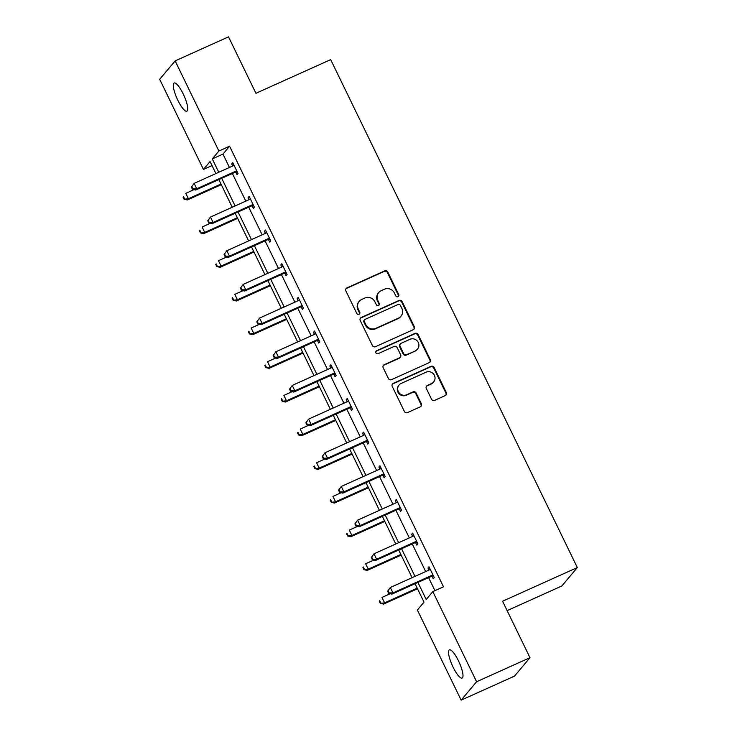 <?xml version="1.0" encoding="UTF-8"?>
<svg xmlns="http://www.w3.org/2000/svg" width="737" height="737" viewBox="0 0 737 737"><rect width="100%" height="100%" fill="white"/><g stroke="black" fill="none" stroke-linecap="round" stroke-linejoin="round"><path stroke-width="1.11" d="M397.989 296.725A1.658 1.603 40 0 0 398.735 294.588L387.809 272.073A2.368 2.285 40 0 0 384.686 270.894L346.952 287.9A2.368 2.285 40 0 0 345.883 290.958L356.819 313.474A1.658 1.603 40 0 0 359.555 313.879A1.658 1.603 40 0 0 359.748 312.156L358.339 309.236A7.582 7.306 40 0 1 361.756 299.434L364.898 298.015A7.582 7.306 40 0 1 374.893 301.774L376.312 304.694A1.658 1.603 40 0 0 379.048 305.1A1.658 1.603 40 0 0 379.242 303.368L377.832 300.456A7.582 7.306 40 0 1 381.25 290.654L384.392 289.236A7.582 7.306 40 0 1 394.387 292.994L395.806 295.906A1.658 1.603 40 0 0 397.989 296.725M398.312 296.541A1.658 1.603 40 0 0 398.321 295.086L387.395 272.57A2.368 2.285 40 0 0 384.263 271.391L346.537 288.397A2.368 2.285 40 0 0 345.975 288.757M359.324 314.109A1.658 1.603 40 0 0 359.334 312.654L357.924 309.733L358.339 309.236M378.818 305.321A1.658 1.603 40 0 0 378.827 303.865L377.418 300.954L377.832 300.456M453.098 667.151A15.459 3.768 65.7 0 1 449.423 649.868A15.459 3.768 65.7 0 1 458.442 660.776A15.459 3.768 65.7 0 1 462.117 678.058A15.459 3.768 65.7 0 1 453.098 667.151M177.838 100.278A15.459 3.768 65.7 0 1 174.162 83.005A15.459 3.768 65.7 0 1 183.181 93.912A15.459 3.768 65.7 0 1 186.866 111.186A15.459 3.768 65.7 0 1 177.838 100.278M431.523 399.187A2.368 2.285 40 0 0 434.646 400.366L445.231 395.594A2.368 2.285 40 0 0 446.3 392.526L434.157 367.523A2.368 2.285 40 0 0 431.034 366.353L393.3 383.351A2.368 2.285 40 0 0 392.241 386.418L404.373 411.421A2.368 2.285 40 0 0 407.506 412.591L420.293 406.833A2.368 2.285 40 0 0 421.352 403.765L416.156 393.07A2.368 2.285 40 0 0 413.033 391.9L406.695 394.756A6.338 6.108 40 0 1 399.085 385.009A6.338 6.108 40 0 1 401.186 383.415L426.032 372.222A6.338 6.108 40 0 1 433.642 381.969A6.338 6.108 40 0 1 431.532 383.562L427.396 385.423A2.368 2.285 40 0 0 426.327 388.491L431.523 399.187M212.016 165.576L203.449 169.436L159.68 79.31L175.139 60.904L228.525 36.85L255.932 93.295L330.673 59.623L577.32 567.554L502.57 601.235L529.986 657.69L476.599 681.743L461.15 700.15L417.382 610.024L424.005 602.138L415.051 583.704M175.139 60.904L218.898 151.03L212.274 158.916L218.769 172.274M417.916 582.414L426.216 599.503L432.831 591.618L443.508 586.809L229.576 146.221L218.898 151.03M432.831 591.618L476.599 681.743M413.236 329.697A2.368 2.285 40 0 0 414.305 326.629L402.162 301.626A2.368 2.285 40 0 0 399.039 300.456L361.305 317.454A2.368 2.285 40 0 0 360.236 320.521L372.378 345.524A2.368 2.285 40 0 0 375.502 346.694L413.236 329.697M418.155 334.58L430.297 359.582A2.368 2.285 40 0 1 429.229 362.641L391.504 379.647A2.368 2.285 40 0 1 388.381 378.468L383.185 367.772A2.368 2.285 40 0 1 384.253 364.704L399.555 357.813A2.368 2.285 40 0 0 400.615 354.746L397.169 347.652A2.368 2.285 40 0 0 394.046 346.473L378.118 353.659A1.658 1.603 40 0 1 376.128 351.107A1.658 1.603 40 0 1 376.671 350.692L415.032 333.4A2.368 2.285 40 0 1 418.155 334.58L417.741 335.077L429.883 360.08L430.297 359.582M529.986 657.69L514.537 676.096L461.15 700.15M507.13 610.623L561.861 585.961L577.32 567.554M221.699 178.308L235.121 205.955M238.051 211.98L251.474 239.626M254.394 245.661L267.826 273.307M270.746 279.332L284.178 306.979M287.098 313.013L300.521 340.651M303.451 346.685L316.873 374.332M319.803 380.356L333.225 408.003M336.155 414.037L349.578 441.684M352.507 447.709L365.93 475.356M368.859 481.39L382.282 509.027M385.211 515.062L398.634 542.708M401.564 548.733L414.986 576.38M215.904 173.573L210.063 161.55L203.449 169.436M412.121 577.67L398.699 550.032M395.769 543.998L382.346 516.351M379.417 510.326L365.994 482.68M363.065 476.646L349.642 448.999M346.712 442.974L333.29 415.327M330.36 409.293L316.938 381.655M314.008 375.621L300.585 347.975M297.656 341.95L284.233 314.303M281.304 308.269L267.881 280.622M264.952 274.597L251.529 246.95M248.599 240.916L235.177 213.279M232.247 207.244L218.825 179.598M229.576 146.221L222.952 154.107L229.447 167.465M232.376 173.499L245.799 201.146M248.728 207.171L262.151 234.817M265.071 240.852L278.503 268.489M281.423 274.523L294.855 302.17M297.776 308.195L311.198 335.842M314.128 341.876L327.55 369.523M330.48 375.548L343.903 403.194M346.832 409.228L360.255 436.866M363.184 442.9L376.607 470.547M379.537 476.572L392.959 504.219M395.889 510.253L409.311 537.899M412.241 543.924L425.664 571.571M428.593 577.605L434.941 590.669M222.952 154.107L212.274 158.916M428.962 570.088L427.967 568.024L429.008 566.781L434.25 577.568L433.199 578.812L432.029 576.398M412.609 536.407L411.615 534.343L412.656 533.1L417.897 543.897L416.856 545.14L415.677 542.727M396.257 502.735L395.262 500.672L396.303 499.428L401.545 510.216L400.504 511.46L399.325 509.046M379.905 469.054L378.91 466.991L379.951 465.747L385.193 476.544L384.152 477.788L382.973 475.374M363.562 435.383L362.558 433.319L363.599 432.075L368.841 442.873L367.8 444.116L366.621 441.693M347.21 401.711L346.206 399.647L347.247 398.404L352.489 409.192L351.448 410.435L350.268 408.022M330.858 368.03L329.854 365.967L330.895 364.723L336.136 375.52L335.095 376.764L333.916 374.35M314.506 334.358L313.501 332.295L314.542 331.051L319.784 341.839L318.743 343.083L317.564 340.669M298.153 300.678L297.149 298.614L298.19 297.37L303.432 308.167L302.391 309.411L301.212 306.997M281.801 267.006L280.797 264.942L281.838 263.699L287.08 274.496L286.039 275.739L284.86 273.316M265.449 233.334L264.445 231.271L265.486 230.027L270.728 240.815L269.687 242.058L268.517 239.645M249.097 199.653L248.093 197.59L249.134 196.346L254.376 207.143L253.335 208.387L252.165 205.973M232.745 165.982L231.74 163.918L232.781 162.674L238.023 173.462L236.982 174.706L235.812 172.292M231.74 163.918L233.095 163.31M248.093 197.59L249.447 196.982M264.445 231.271L265.799 230.653M280.797 264.942L282.151 264.334M297.149 298.614L298.503 298.006M313.501 332.295L314.856 331.687M329.854 365.967L331.208 365.359M346.206 399.647L347.56 399.03M362.558 433.319L363.903 432.711M378.91 466.991L380.255 466.383M395.262 500.672L396.607 500.064M411.615 534.343L412.96 533.735M427.967 568.024L429.312 567.407M378.726 292.552L378.311 293.05A7.582 7.306 40 0 0 377.418 300.954M359.232 301.341L358.818 301.838A7.582 7.306 40 0 0 357.924 309.733M413.798 329.338A2.368 2.285 40 0 0 413.881 327.127L401.739 302.124A2.368 2.285 40 0 0 398.616 300.954L360.89 317.951A2.368 2.285 40 0 0 360.329 318.32M400.357 305.284A1.658 1.603 40 0 0 398.173 304.464L365.055 319.388A1.658 1.603 40 0 0 364.308 321.525L365.801 324.602A7.582 7.306 40 0 0 375.796 328.361L398.431 318.154A7.582 7.306 40 0 0 401.849 308.352L400.357 305.284M364.502 319.803L364.087 320.3A1.658 1.603 40 0 0 363.885 322.023L364.308 321.525M400.956 316.256L400.532 316.753A7.582 7.306 40 0 1 398.017 318.651L375.382 328.859A7.582 7.306 40 0 1 365.377 325.1L363.885 322.023M429.791 362.282A2.368 2.285 40 0 0 429.883 360.08M400.338 357.215L399.924 357.712A2.368 2.285 40 0 1 399.132 358.311L383.83 365.202A2.368 2.285 40 0 0 383.268 365.57M417.741 335.077A2.368 2.285 40 0 0 414.618 333.898L376.257 351.19A1.658 1.603 40 0 0 375.944 351.374M415.428 350.655A6.338 6.108 40 0 0 417.557 341.305A6.338 6.108 40 0 0 409.929 339.324L401.177 343.267A2.368 2.285 40 0 0 400.108 346.326L403.554 353.428A2.368 2.285 40 0 0 406.677 354.598L415.014 351.153A6.338 6.108 40 0 0 417.114 349.568L417.538 349.071M400.384 343.857L399.97 344.354A2.368 2.285 40 0 0 399.684 346.823L400.108 346.326M415.014 351.153L406.262 355.096A2.368 2.285 40 0 1 403.139 353.926L399.684 346.823M433.642 381.969L433.218 382.466A6.338 6.108 40 0 1 431.117 384.06L426.972 385.921A2.368 2.285 40 0 0 426.419 386.28M399.085 385.009L398.671 385.506A6.338 6.108 40 0 0 406.28 395.253L406.695 394.756M420.845 406.474A2.368 2.285 40 0 0 420.938 404.263L415.742 393.567A2.368 2.285 40 0 0 412.619 392.397L406.28 395.253M445.793 395.235A2.368 2.285 40 0 0 445.885 393.024L433.743 368.021A2.368 2.285 40 0 0 430.62 366.851L392.885 383.848A2.368 2.285 40 0 0 392.324 384.217M193.978 189.63L185.77 193.334L188.386 198.732L187.345 199.976L221.293 184.674M184.508 198.732L183.467 196.576L183.043 197.074L184.093 199.23L188.386 198.732L220.98 184.038M183.043 197.074L183.467 196.576M187.345 199.976L184.093 199.23M191.399 187.124L192.449 189.28L192.864 188.783L191.813 186.627L191.399 187.124L194.117 183.384L232.984 165.871A2.414 2.331 40 0 0 233.703 165.355L233.961 165.088M191.813 186.627L194.117 183.384L196.742 188.783L195.692 190.026L234.559 172.513A2.414 2.331 40 0 1 235.435 172.311L237.425 172.237M236.853 171.048L236.476 171.067A2.414 2.331 40 0 0 235.6 171.27L196.742 188.783L192.864 188.783M192.449 189.28L195.692 190.026M210.331 223.311L202.122 227.005L204.739 232.404L203.698 233.647L237.646 218.355M200.86 232.413L199.819 230.248L199.395 230.745L200.446 232.91L204.739 232.404L237.332 217.719M199.395 230.745L199.819 230.248M203.698 233.647L200.446 232.91M226.683 256.983L218.474 260.686L221.091 266.085L220.05 267.328L253.998 252.026M217.212 266.085L216.171 263.929L215.748 264.426L216.798 266.582L221.091 266.085L253.685 251.391M215.748 264.426L216.171 263.929M220.05 267.328L216.798 266.582M207.751 220.796L208.801 222.961L209.216 222.463L208.166 220.299L207.751 220.796L210.469 217.056L249.336 199.543A2.414 2.331 40 0 0 250.055 199.027L250.313 198.76M208.166 220.299L210.469 217.056L213.094 222.454L212.044 223.698L250.912 206.185A2.414 2.331 40 0 1 251.787 205.982L253.777 205.909M253.206 204.729L252.828 204.739A2.414 2.331 40 0 0 251.953 204.941L213.094 222.454L209.216 222.463M208.801 222.961L212.044 223.698M224.103 254.477L225.154 256.633L225.568 256.135L224.518 253.979L224.103 254.477L226.821 250.737L265.688 233.224A2.414 2.331 40 0 0 266.407 232.708L266.665 232.441M224.518 253.979L226.821 250.737L229.447 256.135L228.396 257.379L267.264 239.866A2.414 2.331 40 0 1 268.139 239.654L270.129 239.589M269.558 238.401L269.18 238.41A2.414 2.331 40 0 0 268.305 238.622L229.447 256.135L225.568 256.135M225.154 256.633L228.396 257.379M243.035 290.664L234.817 294.358L237.443 299.756L236.402 301L270.35 285.698M233.565 299.766L232.514 297.601L232.1 298.098L233.15 300.263L237.443 299.756L270.037 285.072M232.1 298.098L232.514 297.601M236.402 301L233.15 300.263M240.455 288.149L241.506 290.314L241.92 289.816L240.87 287.651L240.455 288.149L243.173 284.408L282.041 266.895A2.414 2.331 40 0 0 282.759 266.379L283.008 266.112M240.87 287.651L243.173 284.408L245.799 289.807L244.748 291.051L283.616 273.538A2.414 2.331 40 0 1 284.491 273.335L286.481 273.261M285.91 272.073L285.532 272.091A2.414 2.331 40 0 0 284.657 272.294L245.799 289.807L241.92 289.816M241.506 290.314L244.748 291.051M259.387 324.335L251.17 328.039L253.795 333.428L252.754 334.672L286.702 319.379M249.917 333.437L248.866 331.282L248.452 331.779L249.502 333.935L253.795 333.428L286.389 318.743M248.452 331.779L248.866 331.282M252.754 334.672L249.502 333.935M256.808 321.829L257.849 323.985L258.272 323.488L257.222 321.332L256.808 321.829L259.525 318.089L298.393 300.576A2.414 2.331 40 0 0 299.111 300.06L299.36 299.784M257.222 321.332L259.525 318.089L262.142 323.479L261.101 324.722L299.968 307.209A2.414 2.331 40 0 1 300.843 307.007L302.833 306.933M302.262 305.754L301.884 305.763A2.414 2.331 40 0 0 301.009 305.966L262.142 323.479L258.272 323.488M257.849 323.985L261.101 324.722M275.739 358.007L267.522 361.71L270.147 367.109L269.106 368.353L303.054 353.051M266.269 367.109L265.219 364.953L264.804 365.451L265.854 367.606L270.147 367.109L302.741 352.415M264.804 365.451L265.219 364.953M269.106 368.353L265.854 367.606M273.16 355.501L274.201 357.657L274.625 357.159L273.574 355.004L273.16 355.501L275.878 351.761L314.745 334.248A2.414 2.331 40 0 0 315.464 333.732L315.712 333.465M273.574 355.004L275.878 351.761L278.494 357.159L277.453 358.403L316.32 340.89A2.414 2.331 40 0 1 317.196 340.687L319.185 340.614M318.614 339.425L318.237 339.444A2.414 2.331 40 0 0 317.361 339.646L278.494 357.159L274.625 357.159M274.201 357.657L277.453 358.403M292.092 391.688L283.874 395.382L286.5 400.781L285.459 402.024L319.407 386.732M282.621 400.79L281.571 398.625L281.156 399.122L282.207 401.287L286.5 400.781L319.093 386.096M281.156 399.122L281.571 398.625M285.459 402.024L282.207 401.287M289.512 389.173L290.553 391.338L290.977 390.84L289.927 388.675L289.512 389.173L292.23 385.433L331.097 367.92A2.414 2.331 40 0 0 331.816 367.404L332.065 367.137M289.927 388.675L292.23 385.433L294.846 390.831L293.805 392.075L332.673 374.562A2.414 2.331 40 0 1 333.548 374.359L335.538 374.285M334.967 373.106L334.589 373.115A2.414 2.331 40 0 0 333.714 373.318L294.846 390.831L290.977 390.84M290.553 391.338L293.805 392.075M308.444 425.36L300.226 429.063L302.852 434.462L301.802 435.705L335.759 420.403M298.973 434.462L297.923 432.306L297.508 432.803L298.559 434.959L302.852 434.462L335.446 419.768M297.508 432.803L297.923 432.306M301.802 435.705L298.559 434.959M305.864 422.854L306.905 425.009L307.329 424.512L306.279 422.356L305.864 422.854L308.582 419.113L347.449 401.601A2.414 2.331 40 0 0 348.168 401.085L348.417 400.817M306.279 422.356L308.582 419.113L311.198 424.512L310.157 425.756L349.025 408.243A2.414 2.331 40 0 1 349.9 408.031L351.89 407.966M351.319 406.778L350.941 406.787A2.414 2.331 40 0 0 350.066 406.999L311.198 424.512L307.329 424.512M306.905 425.009L310.157 425.756M324.796 459.04L316.578 462.735L319.204 468.133L318.154 469.377L352.111 454.075M315.325 468.142L314.275 465.977L313.861 466.475L314.911 468.64L319.204 468.133L351.798 453.448M313.861 466.475L314.275 465.977M318.154 469.377L314.911 468.64M322.216 456.525L323.257 458.69L323.681 458.193L322.631 456.028L322.216 456.525L324.934 452.785L363.802 435.272A2.414 2.331 40 0 0 364.52 434.756L364.769 434.489M322.631 456.028L324.934 452.785L327.55 458.184L326.509 459.427L365.377 441.914A2.414 2.331 40 0 1 366.252 441.712L368.242 441.638M367.671 440.45L367.293 440.468A2.414 2.331 40 0 0 366.418 440.671L327.55 458.184L323.681 458.193M323.257 458.69L326.509 459.427M341.148 492.712L332.931 496.416L335.556 501.805L334.506 503.049L368.463 487.756M331.678 501.814L330.627 499.658L330.213 500.156L331.263 502.312L335.556 501.805L368.15 487.12M330.213 500.156L330.627 499.658M334.506 503.049L331.263 502.312M357.5 526.384L349.283 530.087L351.908 535.486L350.858 536.729L384.815 521.428M348.03 535.486L346.98 533.33L346.565 533.828L347.615 535.983L351.908 535.486L384.502 520.792M346.565 533.828L346.98 533.33M350.858 536.729L347.615 535.983M373.852 560.065L365.635 563.759L368.26 569.157L367.21 570.401L401.168 555.108M364.382 569.167L363.332 567.002L362.917 567.499L363.967 569.664L368.26 569.157L400.854 554.473M362.917 567.499L363.332 567.002M367.21 570.401L363.967 569.664M338.569 490.206L339.61 492.362L340.033 491.865L338.983 489.709L338.569 490.206L341.286 486.466L380.154 468.953A2.414 2.331 40 0 0 380.872 468.437L381.121 468.161M338.983 489.709L341.286 486.466L343.903 491.855L342.862 493.099L381.729 475.586A2.414 2.331 40 0 1 382.604 475.383L384.594 475.31M384.023 474.131L383.645 474.14A2.414 2.331 40 0 0 382.77 474.342L343.903 491.855L340.033 491.865M339.61 492.362L342.862 493.099M354.921 523.878L355.962 526.034L356.386 525.536L355.335 523.381L354.921 523.878L357.638 520.138L396.506 502.625A2.414 2.331 40 0 0 397.225 502.109L397.473 501.842M355.335 523.381L357.638 520.138L360.255 525.536L359.214 526.78L398.081 509.267A2.414 2.331 40 0 1 398.957 509.064L400.946 508.991M400.375 507.802L399.998 507.821A2.414 2.331 40 0 0 399.122 508.023L360.255 525.536L356.386 525.536M355.962 526.034L359.214 526.78M371.264 557.55L372.314 559.715L372.738 559.217L371.688 557.052L371.264 557.55L373.991 553.809L412.858 536.296A2.414 2.331 40 0 0 413.577 535.781L413.825 535.513M371.688 557.052L373.991 553.809L376.607 559.208L375.566 560.452L414.434 542.939A2.414 2.331 40 0 1 415.309 542.736L417.299 542.662M416.727 541.483L416.35 541.492A2.414 2.331 40 0 0 415.475 541.695L376.607 559.208L372.738 559.217M372.314 559.715L375.566 560.452M390.205 593.736L381.987 597.44L384.613 602.838L383.562 604.082L417.52 588.78M380.734 602.838L379.684 600.683L379.269 601.18L380.32 603.336L384.613 602.838L417.206 588.144M379.269 601.18L379.684 600.683M383.562 604.082L380.32 603.336M387.616 591.231L388.666 593.386L389.09 592.889L388.04 590.733L387.616 591.231L390.343 587.49L429.21 569.977A2.414 2.331 40 0 0 429.929 569.461L430.178 569.194M388.04 590.733L390.343 587.49L392.959 592.889L391.918 594.133L430.786 576.62A2.414 2.331 40 0 1 431.652 576.417L433.651 576.343M433.08 575.155L432.702 575.173A2.414 2.331 40 0 0 431.827 575.376L392.959 592.889L389.09 592.889M388.666 593.386L391.918 594.133M398.321 295.086L398.735 294.588M359.334 312.654L359.748 312.156M378.827 303.865L379.242 303.368M346.537 288.397L346.952 287.9M384.263 271.391L384.686 270.894M387.395 272.57L387.809 272.073M360.89 317.951L361.305 317.454M398.616 300.954L399.039 300.456M401.739 302.124L402.162 301.626M413.881 327.127L414.305 326.629M365.377 325.1L365.801 324.602M375.382 328.859L375.796 328.361M398.017 318.651L398.431 318.154M383.83 365.202L384.253 364.704M399.132 358.311L399.555 357.813M376.257 351.19L376.671 350.692M414.618 333.898L415.032 333.4M403.139 353.926L403.554 353.428M406.262 355.096L406.677 354.598M426.972 385.921L427.396 385.423M431.117 384.06L431.532 383.562M412.619 392.397L413.033 391.9M415.742 393.567L416.156 393.07M420.938 404.263L421.352 403.765M392.885 383.848L393.3 383.351M430.62 366.851L431.034 366.353M433.743 368.021L434.157 367.523M445.885 393.024L446.3 392.526M236.476 171.067L235.435 172.311M235.6 171.27L234.559 172.513M252.828 204.739L251.787 205.982M251.953 204.941L250.912 206.185M269.18 238.41L268.139 239.654M268.305 238.622L267.264 239.866M285.532 272.091L284.491 273.335M284.657 272.294L283.616 273.538M301.884 305.763L300.843 307.007M301.009 305.966L299.968 307.209M318.237 339.444L317.196 340.687M317.361 339.646L316.32 340.89M334.589 373.115L333.548 374.359M333.714 373.318L332.673 374.562M350.941 406.787L349.9 408.031M350.066 406.999L349.025 408.243M367.293 440.468L366.252 441.712M366.418 440.671L365.377 441.914M383.645 474.14L382.604 475.383M382.77 474.342L381.729 475.586M399.998 507.821L398.957 509.064M399.122 508.023L398.081 509.267M416.35 541.492L415.309 542.736M415.475 541.695L414.434 542.939M432.702 575.173L431.652 576.417M431.827 575.376L430.786 576.62"/></g></svg>

